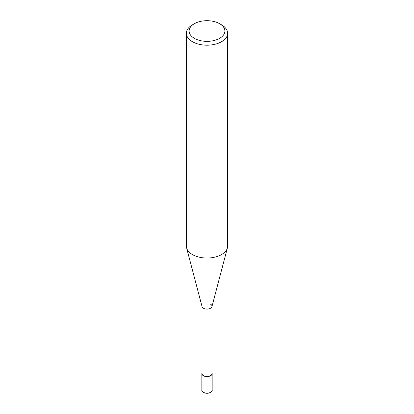 <?xml version="1.0" encoding="UTF-8"?>
<svg xmlns="http://www.w3.org/2000/svg" width="414" height="414" viewBox="0 0 414 414"><rect width="100%" height="100%" fill="white"/><g stroke="black" fill="none" stroke-linecap="round" stroke-linejoin="round"><path stroke-width="0.62" d="M221.593 24.845L219.648 23.722A17.885 10.324 180 0 1 219.648 38.326A17.885 10.324 180 0 1 194.352 38.326A17.885 10.324 180 0 1 194.352 23.722A17.885 10.324 180 0 1 219.648 23.722L221.593 24.845A20.633 11.913 0 0 1 227.633 33.27L227.633 246.123A20.633 11.913 180 0 1 227.4 247.914A20.633 11.913 180 0 1 213.438 257.441A20.633 11.913 180 0 1 192.406 254.548A20.633 11.913 180 0 1 186.6 247.914A20.633 11.913 180 0 1 186.367 246.123L186.367 33.27A20.633 11.913 0 0 0 192.406 41.695A20.633 11.913 0 0 0 214.897 44.277A20.633 11.913 0 0 0 227.633 33.27M194.352 23.722L192.406 24.845A20.633 11.913 0 0 0 186.367 33.27M186.6 247.914L202.063 306.65A4.989 2.882 0 0 0 203.471 308.254A4.989 2.882 0 0 0 208.558 308.953A4.989 2.882 0 0 0 211.937 306.65L227.4 247.914M202.011 306.215A4.989 2.882 0 0 0 203.471 308.254A4.989 2.882 0 0 0 208.91 308.875A4.989 2.882 0 0 0 211.989 306.215A4.989 2.882 0 0 0 210.529 304.176M202.011 306.432L202.011 373.609A4.989 2.882 0 0 0 203.471 375.648A4.989 2.882 0 0 0 208.91 376.269A4.989 2.882 0 0 0 211.989 373.609L211.989 306.432M202.011 372.854A5.159 2.981 0 0 0 201.841 373.609A5.159 2.981 0 0 0 203.352 375.715A5.159 2.981 0 0 0 208.972 376.362A5.159 2.981 0 0 0 212.159 373.609A5.159 2.981 0 0 0 211.989 372.854M201.841 390.174C201.659 390.749 202.187 391.504 203.424 392.441C206.048 393.636 208.547 393.564 210.917 392.224C211.973 391.235 212.387 390.552 212.159 390.174A5.159 2.981 180 0 1 208.972 392.927A5.159 2.981 180 0 1 203.352 392.281A5.159 2.981 180 0 1 201.841 390.174L201.841 373.609M212.159 373.609L212.159 390.174"/></g></svg>
